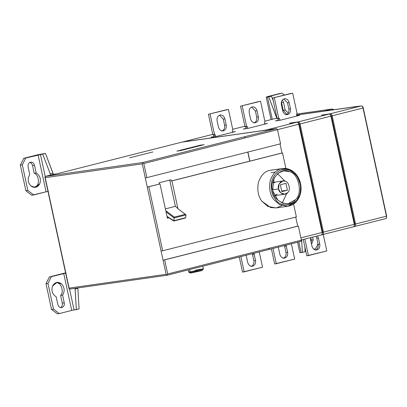<?xml version="1.0" encoding="UTF-8"?>
<svg xmlns="http://www.w3.org/2000/svg" width="407" height="407" viewBox="0 0 407 407"><rect width="100%" height="100%" fill="white"/><g stroke="black" fill="none" stroke-linecap="round" stroke-linejoin="round"><path stroke-width="0.61" d="M176.852 151.114L180.789 150.554L204.105 144.653L200.168 145.213L176.852 151.114L200.168 145.213L200.254 145.63L200.168 145.213L204.105 144.653L180.789 150.554L176.852 151.114L180.789 150.554L204.105 144.653L200.168 145.213L176.852 151.114M287.632 252.294L285.994 252.528C286.37 255.479 285.414 257.402 283.13 258.303C285.414 257.402 286.37 255.479 285.994 252.528L287.632 252.294L286.009 245.156L286.294 246.093L284.651 246.327L286.294 246.093L287.632 252.294C288.008 255.245 287.057 257.168 284.768 258.069C287.057 257.168 288.008 255.245 287.632 252.294M279.833 254.268C280.703 257.092 282.351 258.359 284.768 258.069C282.351 258.359 280.703 257.092 279.833 254.268L278.49 248.067L279.833 254.268M284.422 258.14L284.768 258.069M284.432 245.553L285.994 252.528L284.432 245.553M278.363 247.09L278.49 248.067L278.363 247.09M276.307 263.716L273.005 248.448L276.307 263.716L274.669 263.95L294.668 259.071L276.307 263.716M271.403 248.85L274.669 263.95L271.403 248.85M291.366 243.798L294.668 259.071L291.366 243.798M255.51 260.424L253.866 260.658C254.243 263.609 253.286 265.537 251.002 266.437C253.286 265.537 254.243 263.609 253.866 260.658L255.51 260.424L253.882 253.286L254.166 254.227L252.528 254.461L254.166 254.227L255.51 260.424C255.881 263.375 254.93 265.303 252.64 266.203C254.93 265.303 255.881 263.375 255.51 260.424M247.705 262.398C248.575 265.227 250.224 266.493 252.64 266.203C250.224 266.493 248.575 265.227 247.705 262.398L246.362 256.201L247.705 262.398M252.299 266.27L252.64 266.203M252.304 253.688L253.866 260.658L252.304 253.688M246.235 255.22L246.362 256.201L246.235 255.22M244.18 271.851L240.878 256.578L244.18 271.851L242.541 272.085L262.54 267.201L244.18 271.851M239.275 256.985L242.541 272.085L239.275 256.985M259.239 251.933L262.54 267.201L259.239 251.933M319.76 244.159L318.121 244.393C318.498 247.344 317.541 249.272 315.252 250.173C317.541 249.272 318.498 247.344 318.121 244.393L319.76 244.159L318.422 237.963L317.511 235.877L318.422 237.963L316.778 238.197L318.422 237.963L319.76 244.159C320.136 247.11 319.18 249.038 316.895 249.939C319.18 249.038 320.136 247.11 319.76 244.159M311.96 246.133C312.83 248.962 314.479 250.229 316.895 249.939C314.479 250.229 312.83 248.962 311.96 246.133L310.617 239.937L311.96 246.133M316.549 250.005L316.895 249.939M315.974 236.263L316.778 238.197L318.121 244.393L316.778 238.197L315.974 236.263M310.577 237.627L310.617 239.937L310.577 237.627M308.435 255.586L304.863 239.077L308.435 255.586L306.792 255.82L326.796 250.941L308.435 255.586M303.261 239.479L306.792 255.82L303.261 239.479M323.224 234.427L326.796 250.941L323.224 234.427M250.564 118.905C251.44 121.729 253.083 122.995 255.499 122.705C257.789 121.805 258.745 119.882 258.369 116.931L256.725 117.165C257.102 120.116 256.145 122.039 253.861 122.939C256.145 122.039 257.102 120.116 256.725 117.165L258.369 116.931L257.026 110.729C256.156 107.906 254.507 106.639 252.091 106.929C249.801 107.83 248.85 109.753 249.226 112.703L250.564 118.905L249.226 112.703C248.85 109.753 249.801 107.83 252.091 106.929C254.507 106.639 256.156 107.906 257.026 110.729L255.387 110.963L257.026 110.729L258.369 116.931C258.745 119.882 257.789 121.805 255.499 122.705C253.083 122.995 251.44 121.729 250.564 118.905M255.158 122.777L255.499 122.705M252.437 106.863L252.091 106.929M251.628 107.082L255.387 110.963L256.725 117.165L255.387 110.963L251.628 107.082M264.937 121.566L264.397 122.655L264.937 121.566L260.551 101.282L264.937 121.566M258.908 101.516L240.552 106.161L260.551 101.282L240.552 106.161L244.938 126.445L246.581 126.211L242.19 105.927L246.581 126.211L244.938 126.445L245.869 127.162L247.507 126.928L246.581 126.211L247.507 126.928L245.869 127.162L244.938 126.445L240.552 106.161L258.908 101.516M246.194 128.673L245.869 127.162L246.194 128.673M247.832 128.439L247.507 126.928L247.832 128.439M264.723 124.16L264.397 122.655L264.723 124.16M243.294 129.085L247.822 128.439L267.557 123.443L264.657 123.86L267.557 123.443L247.822 128.439L243.294 129.085L246.128 128.368L243.294 129.085M218.437 127.035C219.312 129.864 220.955 131.13 223.377 130.84C225.661 129.94 226.618 128.012 226.241 125.061L224.598 125.295C224.974 128.246 224.023 130.174 221.734 131.074C224.023 130.174 224.974 128.246 224.598 125.295L226.241 125.061L224.898 118.864C224.028 116.036 222.38 114.769 219.963 115.059C217.679 115.959 216.722 117.888 217.099 120.838L218.437 127.035L217.099 120.838C216.722 117.888 217.679 115.959 219.963 115.059C222.38 114.769 224.028 116.036 224.898 118.864L223.26 119.098L224.898 118.864L226.241 125.061C226.618 128.012 225.661 129.94 223.377 130.84C220.955 131.13 219.312 129.864 218.437 127.035M223.031 130.906L223.377 130.84M220.309 114.993L219.963 115.059M219.5 115.212L223.26 119.098L224.598 125.295L223.26 119.098L219.5 115.212M232.809 129.701L232.27 130.784L232.809 129.701L228.424 109.412L232.809 129.701M226.78 109.646L208.425 114.291L228.424 109.412L208.425 114.291L212.81 134.58L214.453 134.346L210.068 114.057L214.453 134.346L212.81 134.58L213.741 135.292L215.379 135.063L214.453 134.346L215.379 135.063L213.741 135.292L212.81 134.58L208.425 114.291L226.78 109.646M214.067 136.803L213.741 135.292L214.067 136.803M215.705 136.569L215.379 135.063L215.705 136.569M232.595 132.295L232.27 130.784L232.595 132.295M211.167 137.22L215.695 136.574L235.429 131.578L232.529 131.99L235.429 131.578L215.695 136.574L211.167 137.22L214.001 136.503L211.167 137.22M282.692 110.77C283.567 113.599 285.21 114.866 287.627 114.576C289.916 113.675 290.873 111.747 290.496 108.796L288.853 109.03C289.229 111.981 288.273 113.909 285.989 114.81C288.273 113.909 289.229 111.981 288.853 109.03L290.496 108.796L289.153 102.6C288.283 99.771 286.635 98.504 284.218 98.794C281.929 99.695 280.978 101.623 281.354 104.574L282.692 110.77L281.354 104.574C280.978 101.623 281.929 99.695 284.218 98.794C286.635 98.504 288.283 99.771 289.153 102.6L287.515 102.834L289.153 102.6L290.496 108.796C290.873 111.747 289.916 113.675 287.627 114.576C285.21 114.866 283.567 113.599 282.692 110.77M287.286 114.642L287.627 114.576M284.559 98.728L284.218 98.794M283.755 98.952L287.515 102.834L288.853 109.03L287.515 102.834L283.755 98.952M297.064 113.436L296.525 114.52L297.064 113.436L292.679 93.147L297.064 113.436M291.036 93.381L272.68 98.031L292.679 93.147L272.68 98.031L277.065 118.315L278.703 118.081L274.318 97.797L278.703 118.081L277.065 118.315L277.991 119.032L279.634 118.798L278.703 118.081L279.634 118.798L277.991 119.032L277.065 118.315L272.68 98.031L291.036 93.381M278.322 120.543L277.991 119.032L278.322 120.543M279.96 120.304L279.634 118.798L279.96 120.304M296.851 116.031L296.525 114.52L296.851 116.031M275.422 120.955L279.95 120.309L299.684 115.313L296.784 115.725L299.684 115.313L279.95 120.309L275.422 120.955L278.256 120.238L275.422 120.955M353.459 226.77L353.459 226.77C354.222 226.516 354.497 225.702 354.288 224.328L323.443 232.138C323.657 233.506 323.382 234.32 322.619 234.574L353.459 226.77C354.222 226.516 354.497 225.702 354.288 224.328L330.896 116.137C330.52 114.789 329.919 114.102 329.095 114.072L298.255 121.876L289.418 123.275L296.968 122.202L266.127 130.006L257.707 131.303L266.127 130.006L265.791 130.688L266.127 130.006L296.968 122.202C297.792 122.232 298.392 122.919 298.769 124.267C298.392 122.919 297.792 122.232 296.968 122.202L290.705 122.95L298.255 121.876L297.914 122.558L298.255 121.876C299.074 121.907 299.674 122.599 300.056 123.942C299.674 122.599 299.074 121.907 298.255 121.876L329.095 114.072C329.919 114.102 330.52 114.789 330.896 116.137L354.288 224.328L323.443 232.138L300.056 123.942L330.896 116.137L300.056 123.942L323.443 232.138L322.659 232.3L299.267 124.104L297.914 122.558L299.267 124.104L300.056 123.942L299.267 124.104L322.659 232.3L323.443 232.138C323.657 233.506 323.382 234.32 322.619 234.574L322.039 234.132L322.659 232.3L322.039 234.132L322.578 234.585L353.541 226.755C354.044 227.07 354.37 226.241 354.522 224.252L331.13 116.061C330.947 114.911 330.281 114.245 329.136 114.062L329.258 114.062M353.953 226.557L354.665 226.455M353.948 226.562L354.746 226.445L354.166 225.997L354.746 226.445C355.509 226.19 355.784 225.376 355.57 224.003L354.787 224.165L354.166 225.997L354.787 224.165L355.57 224.003C355.784 225.376 355.509 226.19 354.746 226.445L385.587 218.64C386.35 218.381 386.625 217.567 386.416 216.198L355.57 224.003L386.416 216.198C386.625 217.567 386.35 218.381 385.587 218.64M354.65 106.782L361.223 105.937L330.382 113.746C331.201 113.777 331.802 114.464 332.178 115.812L363.024 108.008C362.642 106.659 362.047 105.968 361.223 105.937C362.047 105.968 362.642 106.659 363.024 108.008L386.416 216.198L363.024 108.008L332.178 115.812L355.57 224.003L332.178 115.812L331.395 115.975L354.787 224.165L331.395 115.975L332.178 115.812C331.802 114.464 331.201 113.777 330.382 113.746L330.041 114.423L331.395 115.975L330.041 114.423L330.382 113.746L321.545 115.145L329.095 114.072L321.545 115.145L330.382 113.746L361.263 105.932L296.637 115.039L355.255 106.787M361.385 105.932L361.263 105.932C362.408 106.115 363.075 106.782 363.258 107.931L386.65 216.122C386.497 218.106 386.172 218.941 385.668 218.625L354.706 226.455M361.263 105.932L353.673 107.01M329.136 114.062L321.545 115.145M321.825 234.691L322.537 234.59M321.337 234.9L321.337 234.9C322.095 234.646 322.369 233.832 322.161 232.463L300.895 237.846L322.161 232.463C322.369 233.832 322.095 234.646 321.337 234.9L301.353 239.962L321.413 234.885C321.917 235.205 322.247 234.371 322.395 232.387L299.003 124.196C298.819 123.046 298.153 122.38 297.008 122.192L297.13 122.197M277.503 129.65L298.901 124.201L322.161 232.463L298.769 124.267L277.503 129.65M297.008 122.192L289.418 123.275M277.014 118.091L264.85 121.169L277.014 118.091M244.887 126.221L232.723 129.304L244.887 126.221M212.764 134.356L182.545 142.002L257.707 131.303L182.397 142.074L212.764 134.356M311.559 244.276L313.237 239.789L311.263 240.069L311.172 242.491L311.263 240.069L313.237 239.789L312.652 237.103L313.237 239.789L311.559 244.276M310.729 237.591L311.263 240.069L310.729 237.591M318.015 243.91L315.644 248.692L318.015 243.91M305.102 251.358L305.789 251.185L305.102 251.358M313.751 249.17L315.644 248.692L313.751 249.17M297.573 242.226L299.827 252.661L302.37 252.411L301.633 239.891L302.37 252.411L305.123 251.714L304.833 246.744L305.123 251.714L301.088 252.594L298.784 241.921L301.007 252.203M296.754 114.062L332.204 109.015L333.023 110.063L332.122 109.03L324.15 111.116L332.122 109.03L296.754 114.062L332.204 109.015C333.191 109.208 333.618 109.508 333.496 109.91M276.261 116.636L276.679 116.529L276.261 116.636L276.638 117.832L276.943 117.755L276.811 118.386L268.742 96.886L276.261 116.636M273.311 100.941L271.5 96.189L268.742 96.886L271.5 96.189L270.217 96.367C269.205 96.495 269.465 96.357 271.001 95.95L271.067 96.25L271.001 95.95L282.015 93.162L271.001 95.95C269.465 96.357 269.205 96.495 270.217 96.367L271.5 96.189L273.311 100.941M281.537 102.579L283.196 110.231L285.165 109.951L283.506 102.294L281.537 102.579L283.506 102.294L282.31 100.046L283.506 102.294L285.165 109.951L283.196 110.231L286.91 114.423L283.196 110.231L281.537 102.579M288.314 112.948L285.165 109.951L288.314 112.948M284.462 95.045L282.015 93.162L284.462 95.045M280.047 93.447L269.032 96.235L280.047 93.447M267.465 97.064L268.742 96.886L267.465 97.064C265.44 97.314 265.964 97.039 269.032 96.235C265.964 97.039 265.44 97.314 267.465 97.064L272.268 119.292L267.465 97.064L266.203 97.136L271.057 119.597M269.587 96.403L270.217 96.367M296.627 114.988L323.952 111.096L296.627 114.988M191.275 272.934C189.148 273.133 190.634 272.644 195.721 271.464C201.022 270.35 203.108 270.055 201.974 270.574L191.275 272.934L201.974 270.574L203.408 268.961L190.11 272.039L191.275 272.934L190.11 272.039L188.756 272.13L190.125 273.011L191.275 272.934M195.365 270.299C200.152 269.195 205.581 268.422 202.757 269.246L203.414 268.941L202.823 266.209M188.263 269.897L188.741 272.115L202.757 269.246M190.11 272.039L189.576 269.561L190.11 272.039M280.347 184.763L281.832 191.636L287.434 190.222L285.948 183.343L280.347 184.763L285.948 183.343L287.434 190.222L281.705 191.036L287.434 190.222L281.832 191.636L280.347 184.763M278.541 188.934C278.846 193.467 285.622 196.143 287.759 192.577C290.837 190.217 289.036 181.888 285.312 181.247C281.934 179.085 276.958 184.732 278.541 188.934L279.105 183.908L282.926 180.952L285.312 181.247C289.036 181.888 290.837 190.217 287.759 192.577L284.814 194.225L280.688 192.816L278.541 188.934L272.492 189.799L278.541 188.934M281.675 202.742L282.992 201.434L286.701 193.508L282.992 201.434L281.675 202.742M284.936 181.115L277.533 173.652L284.936 181.115M272.598 182.428L274.806 182.743M277.259 194.073L274.486 195.691M272.654 190.644L277.956 200.244L282.86 203.21L288.176 203.729L295.467 199.659C303.073 193.813 298.621 173.209 289.402 171.617L283.501 170.889L278.144 173.153L274.048 178.2L272.654 190.644C268.732 180.24 281.039 166.26 289.402 171.617C298.621 173.209 303.073 193.813 295.467 199.659C290.166 208.476 273.407 201.852 272.654 190.644M282.565 169.724C277.737 170.528 274.14 174.323 271.774 181.105C270.497 188.37 271.591 194.231 275.051 198.687C280.438 209.218 298.702 205.418 299.908 193.513C301.511 187.998 300.417 182.138 296.632 175.926C292.002 170.604 287.317 168.534 282.565 169.724C287.317 168.534 292.002 170.604 296.632 175.926C300.417 182.138 301.511 187.998 299.908 193.513C298.702 205.418 280.438 209.218 275.051 198.687C271.591 194.231 270.497 188.37 271.774 181.105C274.14 174.323 277.737 170.528 282.565 169.724L281.695 168.681L282.565 169.724M282.499 168.544L270.686 170.223L281.695 168.681C276.562 169.541 272.731 173.58 270.207 180.8C268.854 188.533 270.014 194.77 273.697 199.516L279.64 204.757L287.871 206.263L279.64 204.757L273.697 199.516C270.014 194.77 268.854 188.533 270.207 180.8C272.731 173.58 276.562 169.541 281.695 168.681L269.877 170.365C264.743 171.225 260.912 175.259 258.394 182.478C257.036 190.211 258.201 196.454 261.884 201.2L267.826 206.435L276.053 207.941L287.871 206.263C290.959 205.784 293.635 204.385 295.904 202.065C298.107 199.73 299.603 196.968 300.397 193.788C301.679 188.65 301.114 183.486 298.697 178.297C296.617 174.227 293.732 171.342 290.038 169.648C287.51 168.549 284.997 168.183 282.499 168.544L289.942 169.663L297.029 175.799L300.625 185.241L300.157 194.007L296.006 201.847L287.871 206.263M167.353 217.984L168.605 217.669L167.353 217.984M167.399 218.193L168.849 217.821L167.399 218.193L167.14 216.997L167.399 218.193M167.033 274.969L166.122 274.308L163.075 260.221L166.122 274.308L167.033 274.969L167.699 273.982L167.033 274.969L167.282 275.203L268.849 249.496L269.266 248.275L167.699 273.982L164.652 259.895L163.075 260.221L147.263 187.078L161.101 251.094L162.678 250.768L148.835 186.752L147.263 187.078L159.992 183.928L159.335 184.025L159.066 182.784L170.996 179.762L159.066 182.784L159.335 184.025L159.992 183.928L165.888 211.208L166.346 211.091L174.293 217.094L174.11 217.954L186.04 214.932L185.724 217.709L184.87 218.121L173.789 220.747L185.719 217.725L186.04 214.932L174.11 217.954L173.855 220.909M167.598 216.885L167.14 216.997L167.598 216.885L167.002 216.361L173.789 220.731L167.002 216.361L166.031 211.869L167.002 216.361M175.392 206.354L169.683 179.95L175.392 206.354L177.818 208.186L171.922 180.912L282.529 152.915L249.878 161.121L247.904 151.989L249.745 161.136L247.771 152.009L249.878 161.121L282.005 152.986L280.031 143.859L282.005 152.986L282.529 152.915L171.266 181.003L249.745 161.136L171.266 181.003L171.922 180.912L177.818 208.186L175.392 206.354L165.384 208.888L175.392 206.354M50.605 175.051L53.358 174.349L52.981 173.153L50.229 173.85L50.6 175.046L50.229 173.85L52.981 173.153L45.462 153.398L42.71 154.095L50.229 173.85L42.71 154.095L45.462 153.398L37.49 154.838L45.462 153.398L53.358 174.349L56.558 173.891L181.756 142.165L56.558 173.891L45.238 176.409L53.358 174.349M32.555 165.598L34.524 165.318C33.806 162.993 32.448 161.945 30.459 162.19C28.576 162.927 27.788 164.514 28.098 166.946L29.752 174.598C27.361 178.561 27.712 182.326 30.815 185.897L35.353 187.393L39.845 183.623C41.168 178.932 39.947 175.386 36.182 172.98L34.213 173.26C38.36 174.211 40.023 183.613 36.477 186.055L34.356 187.439L36.477 186.055C40.023 183.613 38.36 174.211 34.213 173.26L36.182 172.98L34.524 165.318L32.555 165.598L34.213 173.26L32.555 165.598C32.072 163.975 31.288 162.973 30.21 162.591C31.288 162.973 32.072 163.975 32.555 165.598M30.744 162.134L30.459 162.19C32.448 161.945 33.806 162.993 34.524 165.318L36.182 172.98C39.947 175.386 41.168 178.932 39.845 183.623C37.541 187.663 34.534 188.421 30.815 185.897C27.712 182.326 27.361 178.561 29.752 174.598L28.098 166.946C27.788 164.514 28.576 162.927 30.459 162.19M29.782 162.459L30.21 162.591L29.782 162.459M27.864 190.481L22.319 164.84L20.35 165.12L25.895 190.761L27.864 190.481L25.895 190.761L31.7 195.233L33.669 194.953L27.864 190.481L33.669 194.953L46.062 191.819L38.08 154.909L23.723 158.328L37.49 154.838L23.723 158.328L20.35 165.12L23.723 158.328L25.692 158.043L22.319 164.84L25.692 158.043L42.71 154.095L38.08 154.909L46.062 191.819L31.7 195.233L25.895 190.761L20.35 165.12L22.319 164.84L27.864 190.481M48.423 191.331L46.062 191.819L48.423 191.331M45.202 176.419L40.446 154.421L45.202 176.419M77.874 288.278L75.122 288.975L76.333 309.625L79.09 308.928L77.834 287.942L79.09 308.928L71.708 310.434L63.726 273.524L49.369 276.943L45.996 283.74L51.541 309.376L53.51 309.096L47.965 283.46L45.996 283.74L47.965 283.46L51.338 276.663L47.965 283.46L53.51 309.096L59.315 313.573L71.708 310.434L59.315 313.573L53.51 309.096L51.541 309.376L57.346 313.853L59.315 313.573L57.346 313.853L51.541 309.376L45.996 283.74L49.369 276.943L63.136 273.458L51.338 276.663L66.092 273.036L63.726 273.524L71.708 310.434L74.069 309.946L69.566 289.118L74.069 309.946L76.333 309.625L75.041 288.339L75.122 288.975L77.874 288.278M56.171 296.784L57.825 304.441C58.547 306.766 59.9 307.809 61.889 307.57C63.777 306.827 64.56 305.245 64.25 302.813L62.281 303.093C62.515 304.782 62.225 306.054 61.416 306.914L60.597 307.58L61.416 306.914C62.225 306.054 62.515 304.782 62.281 303.093L64.25 302.813L62.597 295.151L60.623 295.431L62.281 303.093L60.623 295.431L62.597 295.151C64.983 291.183 64.621 287.423 61.513 283.857L56.985 282.366L52.493 286.152C51.175 290.842 52.401 294.383 56.171 296.784C52.401 294.383 51.175 290.842 52.493 286.152C54.787 282.102 57.794 281.339 61.513 283.857C64.621 287.423 64.983 291.183 62.597 295.151L64.25 302.813C64.56 305.245 63.777 306.827 61.889 307.57C59.9 307.809 58.547 306.766 57.825 304.441L56.171 296.784M61.61 307.626L61.889 307.57M56.013 282.606L57.412 282.875C61.594 283.364 63.955 292.587 60.623 295.431C63.955 292.587 61.594 283.364 57.412 282.875L56.013 282.606M65.593 272.894L63.136 273.458L65.593 272.894M185.724 217.709L173.789 220.747L174.293 217.094L185.307 214.306L174.293 217.094L166.346 211.091L165.888 211.208L159.992 183.928L148.835 186.752L162.678 250.768L161.101 251.094L163.075 260.221L164.652 259.895L167.699 273.982L269.266 248.275L268.849 249.496L301.017 241.356L167.257 275.213L69.526 289.123L167.216 275.213M50.656 175.041L45.238 176.409L142.918 162.505L45.238 176.409L45.223 177.676L69.098 288.12L45.223 177.676L142.241 163.863L142.806 162.932L143.819 163.538L245.385 137.831L244.485 136.793L142.918 162.505L45.238 176.409L44.872 177.04L69.027 288.777L69.098 288.12L166.122 274.308L69.098 288.12L69.607 289.107M142.918 162.505L244.485 136.793L142.918 162.505L142.241 163.863L145.289 177.951L146.866 177.625L143.819 163.538L142.811 162.932M53.409 174.344L56.558 173.891L181.756 142.165L276.612 128.663L181.756 142.165L276.612 128.663L277.513 129.696L280.555 143.783L146.866 177.625L280.555 143.783L277.513 129.696L245.385 137.831L277.513 129.696L276.612 128.663L244.485 136.793L276.612 128.663L244.485 136.793L245.385 137.831L143.819 163.538L146.866 177.625L145.289 177.951L147.263 187.078L142.241 163.863L45.223 177.676M170.996 179.762L171.266 181.003L170.996 179.762M185.307 214.306L177.36 208.303L177.818 208.186L177.36 208.303L186.04 214.932L177.36 208.303M174.104 217.969L166.031 211.869L174.104 217.969M166.346 211.091L166.031 211.869L166.346 211.091M162.678 250.768L296.372 216.926L293.579 204.024L296.372 216.926L162.678 250.768M285.902 168.498L282.529 152.915L285.902 168.498M281.756 205.667L276.384 207.891L270.63 207.565L261.884 201.2C258.201 196.454 257.036 190.211 258.394 182.478C260.912 175.259 264.743 171.225 269.877 170.365M163.075 260.221L297.69 226.15L295.716 217.023L297.69 226.15L163.075 260.221M164.652 259.895L298.346 226.053L164.652 259.895M269.266 248.275L301.389 240.145L298.346 226.053L301.389 240.145L269.266 248.275M300.977 241.361L301.389 240.145L300.977 241.361M268.849 249.496L167.282 275.203M276.638 117.832L276.811 118.386L276.638 117.832L276.943 117.755L276.811 118.386L276.638 117.832M129.584 157.845L152.9 151.943L129.584 157.845M321.82 234.691L322.578 234.585M296.637 115.033L354.583 106.782M274.313 195.716L284.814 194.225M272.425 182.448L282.926 180.952M271.031 172.665L275.254 172.064M185.297 218.101L173.804 221.011M167.297 216.824L173.799 221.011"/></g></svg>
